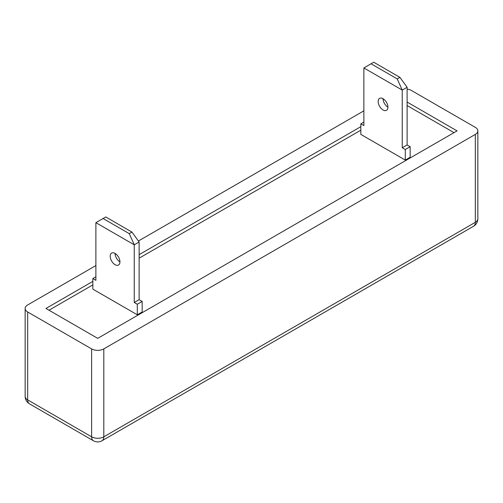 <?xml version="1.0" encoding="UTF-8"?>
<svg xmlns="http://www.w3.org/2000/svg" width="503" height="503" viewBox="0 0 503 503"><rect width="100%" height="100%" fill="white"/><g stroke="black" fill="none" stroke-linecap="round" stroke-linejoin="round"><path stroke-width="0.75" d="M115.074 253.43A6.891 3.98 -120 0 0 111.628 253.091A6.891 3.98 -120 0 0 110.572 258.611A6.891 3.98 -120 0 0 115.074 264.685A6.891 3.98 -120 0 0 118.519 265.024A6.891 3.98 -120 0 0 119.576 259.504A6.891 3.98 -120 0 0 115.074 253.43A6.891 3.98 60 0 0 119.947 261.868M383.053 98.714A6.891 3.98 -120 0 0 379.608 98.368A6.891 3.98 -120 0 0 378.552 103.895A6.891 3.98 -120 0 0 383.053 109.962A6.891 3.98 -120 0 0 386.499 110.308A6.891 3.98 -120 0 0 387.555 104.781A6.891 3.98 -120 0 0 383.053 98.714A6.891 3.98 60 0 0 387.926 107.152M137.3 304.24L142.173 301.429L139.13 299.669L139.13 242L134.257 244.816L134.257 302.485L137.3 304.24L137.3 314.79L92.841 289.124L92.841 278.574L95.884 276.813M142.173 301.429L142.173 311.979L137.3 314.79M92.841 278.574L95.884 280.334L95.884 222.666L134.257 244.816L129.265 233.631L131.943 232.084L139.13 242M397.244 78.914L399.929 77.368L373.735 62.246L371.057 63.793L397.244 78.914L402.243 90.094L363.87 67.943L363.87 125.612L360.827 123.851L360.827 134.402L405.286 160.073L405.286 149.523L410.159 146.713L407.116 144.952L407.116 87.283L402.243 90.094L402.243 147.763L405.286 149.523M410.159 146.713L410.159 157.257L405.286 160.073M360.827 123.851L363.87 122.097M95.884 265.565L27.671 304.944A8.614 4.973 0 0 0 25.15 308.465A8.614 4.973 0 0 0 27.671 311.979L91.621 348.9A8.614 4.973 0 0 0 103.807 348.9L475.329 134.402A8.614 4.973 0 0 0 477.85 130.887A8.614 4.973 0 0 0 475.329 127.372L411.379 90.452A8.614 4.973 0 0 0 407.116 89.106M383.896 99.28L383.129 99.726M363.87 110.842L138.413 241.012M115.91 254.002L115.143 254.443M92.841 281.384L45.943 308.465L97.714 338.349L457.057 130.887L407.116 102.052M360.827 126.668L139.13 254.663M454.008 132.647L407.116 105.567M360.827 130.183L139.13 258.177M92.841 284.905L48.992 310.219M129.265 233.631L103.071 218.516L105.756 216.969L131.943 232.084M402.243 147.763L407.116 144.952M134.257 302.485L139.13 299.669M399.929 77.368L407.116 87.283M371.057 63.793L363.87 67.943M103.071 218.516L95.884 222.666M27.671 311.979L27.671 399.891L91.621 436.811L91.621 348.9M103.807 348.9L103.807 436.811L475.329 222.313L475.329 134.402M29.457 403.834A8.614 4.973 120 0 1 27.671 399.891A8.614 4.973 180 0 1 25.15 396.37A8.614 8.614 0 0 0 29.457 403.834L93.407 440.754A8.614 8.614 0 0 0 102.021 440.754L473.543 226.256A8.614 8.614 0 0 0 477.85 218.799A8.614 4.973 0 0 1 475.329 222.313A8.614 4.973 60 0 1 473.543 226.256M102.021 440.754A8.614 4.973 60 0 0 103.807 436.811A8.614 4.973 180 0 1 91.621 436.811A8.614 4.973 120 0 0 93.407 440.754M25.15 308.465L25.15 396.37M477.85 130.887L477.85 218.799"/></g></svg>
